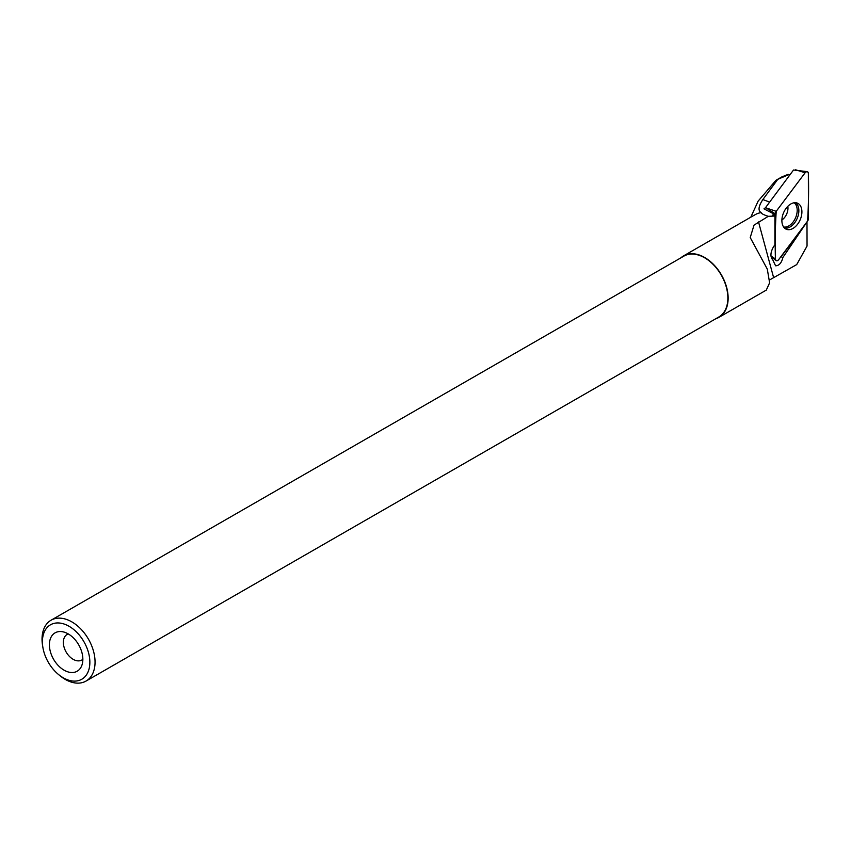 <?xml version="1.0" encoding="UTF-8"?>
<svg xmlns="http://www.w3.org/2000/svg" width="851" height="851" viewBox="0 0 851 851"><rect width="100%" height="100%" fill="white"/><g stroke="black" fill="none" stroke-linecap="round" stroke-linejoin="round"><path stroke-width="1.28" d="M765.304 207.931L793.515 170.009L807.173 171.647A2.925 1.862 113.4 0 0 805.11 172.774L776.218 211.325A2.925 1.862 113.4 0 0 775.335 213.867L775.421 258.895A2.925 1.862 113.4 0 0 776.069 260.523A2.925 1.862 113.4 0 0 778.676 259.629L807.567 221.079A2.925 1.862 113.4 0 0 808.45 218.537L808.365 173.508A2.925 1.862 113.4 0 0 807.173 171.647M765.304 207.644L776.218 211.325C775.218 227.196 774.953 243.056 775.421 258.895C775.835 261.097 776.92 261.331 778.686 259.619L807.567 221.09C808.567 205.208 808.844 189.347 808.365 173.508C807.961 171.306 806.865 171.062 805.11 172.785L776.218 211.314M796.493 202.846A14.19 9.021 113.4 0 0 783.452 213.027A14.19 9.021 113.4 0 0 785.781 228.993A14.19 9.021 113.4 0 0 787.292 229.557A14.19 9.021 113.4 0 0 800.642 218.611A14.19 9.021 113.4 0 0 797.057 203.006A14.19 9.021 113.4 0 0 796.493 202.846M789.675 175.136L788.143 174.338L789.802 174.966M680.949 257.8A35.465 23.222 60.1 0 1 683.661 255.821L755.305 214.601A35.465 23.222 60.1 0 1 761.198 212.644C757.869 210.708 758.422 206.346 762.858 199.549L777.793 179.316L775.899 180.338L758.167 201.081M777.793 179.316L788.6 174.732M788.143 174.338L782.143 176.795M765.538 207.75L763.975 208.846L774.399 214.261L774.399 215.814M806.993 221.856L782.888 257.502L781.112 256.736L806.993 222.207L807.046 246.067L796.706 264.597L769.73 279.873M683.661 255.821A35.465 23.222 60.1 0 1 700.969 255.662A35.465 23.222 60.1 0 1 726.35 286.33A35.465 23.222 60.1 0 1 719.031 317.295L766.294 290.106L769.623 282.83L767.283 269.086L750.22 237.567L754.029 225.121L768.304 216.314L774.931 216.037L772.58 215.037L774.399 214.261M774.931 216.037L774.889 244.79L773.495 246.833C770.325 252.449 770.123 256.853 772.868 260.044L775.58 265.799C779.112 265.714 781.548 262.948 782.888 257.502M719.031 317.295A35.465 23.222 60.1 0 1 715.957 318.646M768.304 216.314C763.762 214.867 761.39 213.644 761.198 212.644M66.367 671.311A22.137 14.488 -119.9 0 0 81.973 665.035A22.137 14.488 -119.9 0 0 62.857 631.804A22.137 14.488 -119.9 0 0 49.496 646.856A22.137 14.488 -119.9 0 0 66.367 671.311M66.463 679.385A31.402 20.562 -119.9 0 0 89.791 660.216A31.402 20.562 -119.9 0 0 62.9 623.666A31.402 20.562 -119.9 0 0 42.869 647.313A31.402 20.562 -119.9 0 0 58.517 674.513A31.402 20.562 -119.9 0 0 66.463 679.385M58.517 674.513L60.038 675.768A35.093 22.977 -119.9 0 0 68.92 681.215A35.093 22.977 -119.9 0 0 86.047 681.055A35.093 22.977 -119.9 0 0 88.461 639.175A35.093 22.977 -119.9 0 0 51.049 620.219A35.093 22.977 -119.9 0 0 42.55 645.366L42.869 647.313M86.047 681.055L718.85 316.976A35.093 22.977 -119.9 0 0 721.265 275.096A35.093 22.977 -119.9 0 0 683.842 256.14L51.049 620.219M68.25 633.921A14.754 9.659 -119.9 0 0 67.144 634.42A14.754 9.659 -119.9 0 0 64.102 647.303A14.754 9.659 -119.9 0 0 74.665 660.068A14.754 9.659 -119.9 0 0 81.866 660.004A14.754 9.659 -119.9 0 0 82.855 659.302M805.11 172.774L795.632 169.785M770.974 256.034L775.421 258.895M775.335 213.867L766.74 208.335M784.537 228.057A13.903 8.84 -66.6 0 1 784.505 228.047A13.903 8.84 -66.6 0 0 797.164 218.462A13.903 8.84 -66.6 0 0 795.494 202.708M783.611 226.994A13.318 8.467 113.4 0 0 795.568 217.792A13.318 8.467 113.4 0 0 794.1 202.783M787.813 206.314A10.329 6.563 -66.6 0 1 781.888 219.984M758.528 221.941L773.527 277.277M762.858 199.549L769.495 202.049M771.059 256.651L776.069 260.523M775.899 180.338L782.143 176.731M750.816 217.175L758.156 201.081"/></g></svg>
